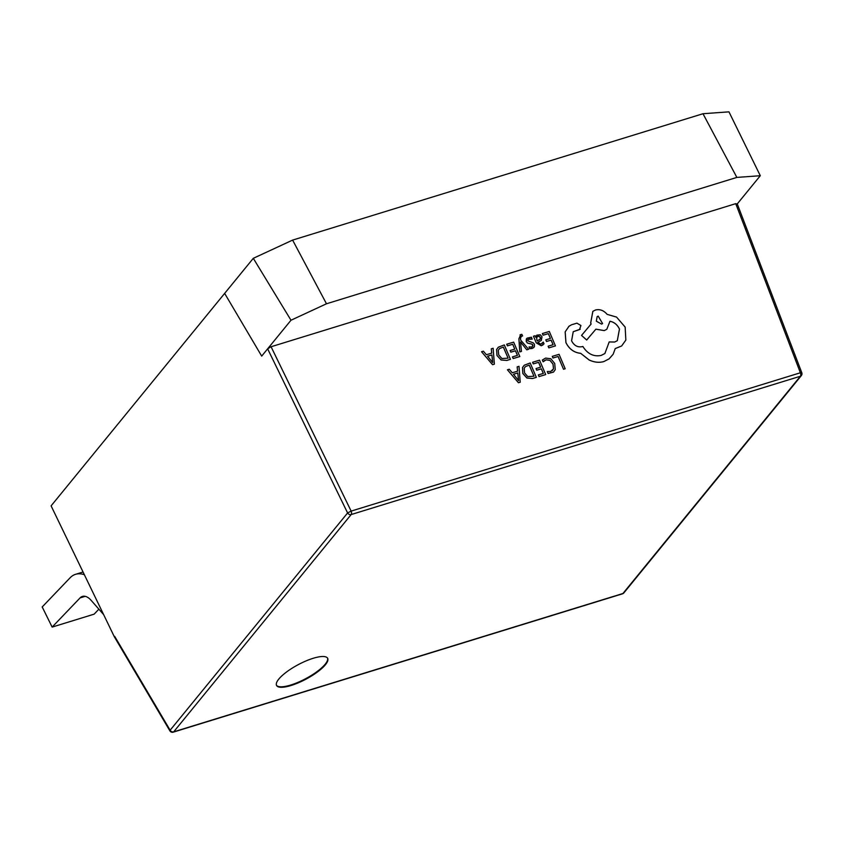 <?xml version="1.0" encoding="UTF-8"?>
<svg xmlns="http://www.w3.org/2000/svg" width="844" height="844" viewBox="0 0 844 844"><rect width="100%" height="100%" fill="white"/><g stroke="black" fill="none" stroke-linecap="round" stroke-linejoin="round"><path stroke-width="1.27" d="M736.939 204.311L735.736 203.657L271.072 346.747L267.632 348.825L261.693 356.105L224.652 293.396L261.693 356.105L290.99 320.235L253.295 258.317L51.104 505.862L114.383 636.872L51.104 505.862M253.295 258.317L292.615 240.097L326.48 303.777L290.99 320.235M292.615 240.097L702.989 113.729L736.854 177.409L326.48 303.777M702.989 113.729L728.963 111.851L760.296 175.721L736.854 177.409M736.295 205.103L760.296 175.721M278.805 679.072A28.928 8.218 152 0 0 276.568 685.476A28.928 8.218 152 0 0 298.322 682.817A28.928 8.218 152 0 0 325.436 664.713A28.928 8.218 152 0 0 327.662 658.309A28.928 8.218 152 0 0 305.918 660.979A28.928 8.218 152 0 0 278.805 679.072M276.452 685.222A28.928 8.218 152 0 0 298.491 682.142A28.928 8.218 152 0 0 325.172 664.228A28.928 8.218 152 0 0 327.525 658.077M580.714 353.351L589.112 359.977C594.187 362.361 599.092 362.899 603.829 361.58L609.136 358.848L613.134 354.28L615.234 348.572L621.638 345.977L625.847 340.079L625.161 327.113L616.553 317.091L607.131 314.358C603.787 310.434 599.894 308.978 595.463 309.991L592.836 311.352L590.663 322.999L591.095 324.022L581.527 335.427L586.685 340.016L595.906 329.16L604.251 330.584L606.804 329.287L609.969 321.258C614.2 322.091 617.365 324.687 619.485 329.044L617.312 340.681L614.706 342.02L609.199 341.936L604.895 353.509L601.139 355.44C593.649 356.906 587.561 353.91 582.866 346.462L582.128 346.673C577.591 347.517 574.068 345.565 571.578 340.818L573.224 331.734L580.261 329.16L579.469 329.561L580.946 325.541L576.937 323.157L571.546 324.771L568.951 326.28L565.153 331.892L565.923 342.632C569.215 349.131 574.142 352.697 580.714 353.351L589.133 359.955C594.218 362.34 599.124 362.878 603.85 361.559L609.157 358.827M609.199 341.936L604.884 353.52M609.948 321.279C614.168 322.113 617.344 324.708 619.454 329.065L617.291 340.691M595.885 329.181L604.23 330.605L606.804 329.287M520.759 334.551L518.891 338.824L519.777 351.916L521.465 351.399L520.516 342.01L526.793 349.827L528.597 349.279L520.632 340.069L520.537 337.99L521.571 336.039L522.573 335.975L521.086 336.292M519.988 334.941L520.79 334.53L518.912 338.803L519.798 351.906L521.465 351.399M528.154 339.362L532.195 339.109L531.425 337.22L527.099 338.138L526.329 339.003L526.234 341.535L527.5 343.075L532.1 344.204L532.796 346.209L531.688 346.968M527.078 338.159L526.266 341.514L527.532 343.065L532.121 344.183L532.88 345.038L532.817 346.188L531.709 346.947L529.03 346.926L529.779 348.677L532.153 348.488L534.379 346.884L534.474 344.384L533.324 342.886L527.838 340.849L528.165 339.351L529.146 338.887L532.226 339.088M536.805 335.152L535.792 337.305L535.075 335.733L533.461 336.207L536.256 342.854L541.247 345.766L544.032 343.846L543.283 342.084L540.804 344.236L537.86 342.274L541.299 340.48L542.017 336.756L540.297 334.804L536.826 335.131L535.771 337.315M537.871 342.274L541.299 340.48M507.423 369.777L518.448 382.743L520.221 382.216L518.997 366.317L517.161 366.866L517.583 371.181L512.245 372.774L509.259 369.229L507.423 369.777L518.469 382.722L520.252 382.195M524.261 365.22L522.489 367.562L522.837 373.512L526.962 378.049L532.648 378.502L536.341 377.384L530.19 362.973L524.261 365.22L522.52 367.541L522.869 373.491L526.994 378.028L532.669 378.481L536.341 377.384M532.627 362.245L533.324 363.891L538.588 362.308L540.656 367.161L536.024 368.554L536.731 370.21L541.363 368.817L543.325 373.428L538.356 374.905L539.042 376.593L545.699 374.588L539.548 360.177L532.596 362.266L533.303 363.901L538.556 362.329L540.624 367.172M538.356 374.905L539.042 376.593L545.699 374.588M536.045 368.533L536.731 370.21L541.331 368.828L543.293 373.438M544.063 360.821L546.047 359.829L550.003 360.356L553.02 364.091L553.516 368.828L550.689 371.476L547.292 371.529L548.094 373.491L553.474 372.13L555.246 369.609L554.719 363.458L550.837 358.742L545.583 358.099L542.344 360.019L543.114 361.802L546.026 359.85L549.971 360.377L552.989 364.112L553.485 368.849L552.208 370.716M552.282 356.368L552.957 358.025L558.084 356.495L563.528 369.271L565.195 368.765L559.066 354.332L552.282 356.368L552.957 358.025L558.106 356.474L563.528 369.271M542.386 333.538L543.061 335.205L548.326 333.633L550.394 338.465L545.794 339.858L546.501 341.503L551.1 340.132L553.063 344.732L548.125 346.209L548.811 347.886L555.436 345.903L549.307 331.47L542.386 333.538L543.061 335.205M506.748 344.194L507.444 345.84L512.709 344.268L514.777 349.11L510.145 350.513L510.852 352.159L515.452 350.787L517.425 355.387L512.456 356.885L513.163 358.542L519.798 356.558L513.669 342.126L506.716 344.215L507.423 345.861L512.688 344.289L514.745 349.121M498.382 347.179L496.641 349.49L496.989 355.451L501.114 359.977L506.79 360.43L510.441 359.354L504.311 344.922L498.382 347.179L496.61 349.511L496.968 355.461L501.093 359.998L506.769 360.451L510.441 359.354M481.544 351.726L492.569 364.703L494.373 364.144L493.128 348.266L491.292 348.815L491.736 353.13L486.376 354.733L483.38 351.178L481.544 351.726L492.601 364.682L494.373 364.144M491.292 348.815L491.704 353.14M271.072 346.747L351.136 511.105L347.601 512.962L267.632 348.825M623.874 592.878A2.891 2.3 -140.8 0 1 622.935 593.501L800.397 376.234L351.157 514.566L173.695 731.832L622.935 593.501A2.891 1.551 -107.1 0 1 622.482 593.817A2.891 2.891 0 0 0 623.874 592.878L801.336 375.612A2.891 2.891 0 0 0 801.8 372.753A2.891 0.57 159.1 0 0 800.376 372.774L735.736 203.657M103.453 614.421L91.11 600.316A17.355 9.337 -107.1 0 0 82.406 596.423A17.355 9.337 -107.1 0 0 80.064 597.911L52.138 627.092L42.2 606.952L70.115 577.781A40.501 21.775 -107.1 0 1 75.591 574.31A40.501 21.775 -107.1 0 1 84.084 574.659M98.875 609.189L94.106 614.168L52.138 627.092M563.56 369.25L565.216 368.754M543.135 361.781L542.344 360.019M547.292 371.529L548.094 373.491M548.125 373.47L553.474 372.13M533.978 376.224L529.23 365.114L525.432 366.623L524.177 368.311L524.588 372.921L527.732 376.561L533.978 376.224M533.946 376.234L529.209 365.125L525.422 366.634M517.161 366.866L517.604 371.181M517.773 372.964L513.458 374.251L518.627 380.602L517.773 372.964L513.468 374.261M518.606 380.623L517.752 372.985M543.093 335.184L548.326 333.633M548.347 333.612L550.415 338.465M545.815 339.837L546.501 341.503M546.522 341.482L551.1 340.132M551.121 340.111L553.094 344.721M548.125 346.209L548.811 347.886L555.457 345.882M533.461 336.207L536.288 342.833L541.278 345.745L543.072 344.848M543.283 342.084L542.112 343.571M538.018 336.26L536.647 337.6L536.858 339.91L537.28 340.892L540.582 338.824L539.474 336.334L538.039 336.239L537.312 336.598L539.443 336.355L540.424 337.41L540.55 338.845L539.263 339.942M539.295 339.921L540.55 338.845M531.709 346.947L532.796 346.209M529.061 346.905L529.779 348.677M529.81 348.656L533.608 347.76M520.558 341.999L521.086 342.801M521.117 342.78L526.793 349.827M526.814 349.806L528.618 349.268M522.573 335.975L521.887 334.372L520.79 334.53M510.177 350.492L510.852 352.159M510.884 352.138L515.484 350.766L517.446 355.377M512.487 356.864L513.163 358.542M519.82 356.537L513.194 358.521M508.099 358.172L503.351 347.063L499.553 348.572L498.298 350.271L498.72 354.87L501.863 358.51L508.099 358.172L503.33 347.084L499.542 348.583M491.904 354.913L487.579 356.21L492.717 362.561L491.904 354.913L487.589 356.221M492.717 362.561L491.873 354.934M568.983 326.259L565.185 331.871L565.955 342.622C569.236 349.11 574.163 352.676 580.735 353.33M615.234 348.572L621.617 345.987M592.868 311.331L590.684 322.978L591.127 324.001L581.548 335.416L586.707 339.995M573.224 331.734L579.448 329.582M598.185 316.11L597.162 316.637L596.318 321.174L601.593 324.107L602.605 323.579L598.185 316.11L597.141 316.648M602.595 323.59L598.153 316.131M114.668 636.344L170.129 730.229L347.601 512.962A2.891 2.3 -140.8 0 0 351.157 514.566A2.891 1.551 -107.1 0 0 351.136 511.105L800.376 372.774A2.891 1.551 72.9 0 1 800.397 376.234A2.891 2.3 -140.8 0 0 801.336 375.612M170.129 730.229A2.891 0.738 149.4 0 0 169.897 730.862A2.891 2.891 0 0 0 173.242 732.149A2.891 1.551 72.9 0 0 173.695 731.832A2.891 2.3 -140.8 0 1 170.129 730.229M85.181 596.339L80.064 597.911M801.8 372.753L737.181 203.689M114.383 636.872L169.897 730.862M622.482 593.817L173.242 732.149M82.817 572.084L75.591 574.31"/></g></svg>
